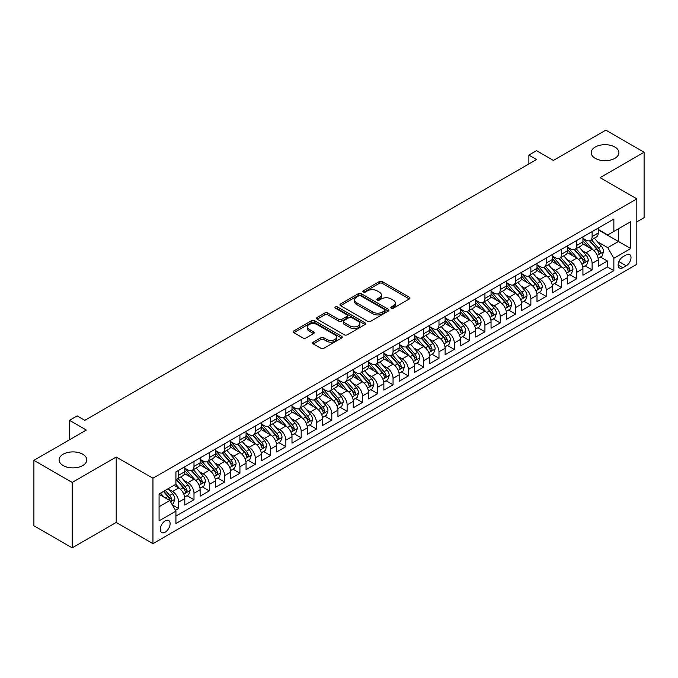 <?xml version="1.0" encoding="UTF-8"?>
<svg xmlns="http://www.w3.org/2000/svg" width="678" height="678" viewBox="0 0 678 678"><rect width="100%" height="100%" fill="white"/><g stroke="black" fill="none" stroke-linecap="round" stroke-linejoin="round"><path stroke-width="1.02" d="M391.257 308.168A1.492 0.856 0 0 0 393.359 308.168L409.334 298.956A2.127 1.229 0 0 0 409.953 298.083A2.127 1.229 0 0 0 409.334 297.218L382.282 281.599A2.127 1.229 0 0 0 379.273 281.599L363.306 290.82A1.492 0.856 0 0 0 362.866 291.421A1.492 0.856 0 0 0 363.306 292.032A1.492 0.856 0 0 0 365.408 292.032L367.476 290.837A6.805 3.924 0 0 1 377.095 290.837L379.349 292.142A6.805 3.924 0 0 1 381.341 294.913A6.805 3.924 0 0 1 379.349 297.693L377.282 298.888A1.492 0.856 0 0 0 376.841 299.498A1.492 0.856 0 0 0 377.282 300.1A1.492 0.856 0 0 0 379.383 300.1L381.451 298.905A6.805 3.924 0 0 1 391.07 298.905L393.325 300.21A6.805 3.924 0 0 1 395.316 302.99A6.805 3.924 0 0 1 393.325 305.761L391.257 306.956A1.492 0.856 0 0 0 390.825 307.566A1.492 0.856 0 0 0 391.257 308.168L391.257 306.956M82.75 454.235A13.857 8 0 0 0 67.639 452.506A13.857 8 0 0 0 59.088 459.896A13.857 8 0 0 0 63.147 465.549A13.857 8 0 0 0 78.25 467.286A13.857 8 0 0 0 86.809 459.896A13.857 8 0 0 0 82.75 454.235M614.853 147.024A13.857 8 0 0 0 599.75 145.295A13.857 8 0 0 0 591.191 152.686A13.857 8 0 0 0 595.25 158.347A13.857 8 0 0 0 610.361 160.076A13.857 8 0 0 0 618.912 152.686A13.857 8 0 0 0 614.853 147.024M165.203 532.162A6.933 4 120 0 0 169.729 526.06A6.933 4 120 0 0 168.669 520.509A6.933 4 120 0 0 165.203 520.848A6.933 4 120 0 0 160.678 526.959A6.933 4 120 0 0 161.737 532.51A6.933 4 120 0 0 165.203 532.162M313.287 342.17A2.127 1.229 0 0 0 312.668 343.034A2.127 1.229 0 0 0 313.287 343.899L320.88 348.28A2.127 1.229 0 0 0 323.889 348.28L341.619 338.042A2.127 1.229 0 0 0 342.246 337.178A2.127 1.229 0 0 0 341.619 336.305L314.567 320.686A2.127 1.229 0 0 0 311.558 320.686L293.828 330.932A2.127 1.229 0 0 0 293.201 331.796A2.127 1.229 0 0 0 293.828 332.661L302.99 337.958A2.127 1.229 0 0 0 305.998 337.958L313.592 333.576A2.127 1.229 0 0 0 314.211 332.712A2.127 1.229 0 0 0 313.592 331.839L309.041 329.211A5.687 3.28 0 0 1 307.38 326.898A5.687 3.28 0 0 1 310.888 323.864A5.687 3.28 0 0 1 317.084 324.576L334.898 334.856A5.687 3.28 0 0 1 336.559 337.178A5.687 3.28 0 0 1 333.051 340.212A5.687 3.28 0 0 1 326.855 339.5L323.889 337.788A2.127 1.229 0 0 0 320.88 337.788L313.287 342.17L313.287 343.899M636.828 221.867L644.1 217.663L644.1 152.245L605.818 130.142L553.375 160.423L536.527 150.694L528.874 155.118L536.527 159.533L84.818 420.335L77.156 415.911L69.503 420.335L69.503 439.785M72.182 482.439L72.182 547.858L116.201 522.441L116.201 457.023L72.182 482.439L33.9 460.337L86.343 430.055L69.503 420.335M116.201 457.023L152.957 478.236L636.828 198.874L636.828 264.301L152.957 543.663L152.957 478.236M644.1 152.245L600.081 177.661L636.828 198.874M367.62 321.296A2.127 1.229 0 0 0 370.629 321.296L388.367 311.058A2.127 1.229 0 0 0 388.986 310.185A2.127 1.229 0 0 0 388.367 309.321L361.315 293.701A2.127 1.229 0 0 0 358.306 293.701L340.568 303.939A2.127 1.229 0 0 0 339.949 304.812A2.127 1.229 0 0 0 340.568 305.676L367.62 321.296M335.974 308.49A1.492 0.856 0 0 1 337.491 308.702L364.967 324.567L347.255 334.788A2.127 1.229 0 0 1 344.255 334.788L317.194 319.169L317.194 317.431A2.127 1.229 0 0 0 316.575 318.304A2.127 1.229 0 0 0 317.194 319.169M317.194 317.431L324.787 313.05A2.127 1.229 0 0 1 327.796 313.05L338.763 319.389A2.127 1.229 0 0 0 341.771 319.389L346.805 316.482A2.127 1.229 0 0 0 347.433 315.609A2.127 1.229 0 0 0 346.805 314.745L335.381 308.151A1.492 0.856 0 0 1 334.949 307.541A1.492 0.856 0 0 1 335.864 306.753A1.492 0.856 0 0 1 337.491 306.939L364.993 322.813A2.127 1.229 0 0 1 365.62 323.686A2.127 1.229 0 0 1 364.993 324.55L364.993 322.813M72.182 547.858L33.9 525.755L33.9 460.337M175.5 510.398L178.678 508.559L172.322 504.89M168.712 489.279L172.551 491.499A8.661 5 60 0 1 178.678 502.11L184.806 498.576L184.806 505.025L193.993 499.72L187.026 495.703M184.018 480.439L187.865 482.66A8.661 5 60 0 1 193.993 493.27L200.12 489.728L200.12 496.186L209.307 490.88L202.341 486.855M199.332 471.6L203.18 473.82A8.661 5 60 0 1 209.307 484.431L215.426 480.888L215.426 487.346L224.613 482.041L217.646 478.015M214.646 462.76L218.494 464.981A8.661 5 60 0 1 224.613 475.583L230.74 472.049L230.74 478.507L239.927 473.202L232.961 469.176M229.961 453.921L233.8 456.141A8.661 5 60 0 1 239.927 466.744L246.055 463.21L246.055 469.668L255.242 464.362L248.275 460.337M245.275 445.073L249.114 447.294A8.661 5 60 0 1 255.242 457.904L261.369 454.37L261.369 460.82L270.556 455.523L263.589 451.497M260.581 436.234L264.428 438.454A8.661 5 60 0 1 270.556 449.065L276.675 445.531L276.675 451.98L285.862 446.675L278.895 442.658M275.895 427.394L279.743 429.615A8.661 5 60 0 1 285.862 440.225L291.989 436.691L291.989 443.141L301.176 437.835L294.21 433.818M291.209 418.555L295.057 420.775A8.661 5 60 0 1 301.176 431.386L307.304 427.852L307.304 434.301L316.49 428.996L309.524 424.97M306.524 409.715L310.363 411.936A8.661 5 60 0 1 316.49 422.547L322.618 419.004L322.618 425.462L331.805 420.157L324.838 416.131M321.83 400.876L325.677 403.096A8.661 5 60 0 1 331.805 413.699L337.932 410.165L337.932 416.623L347.119 411.317L340.153 407.292M337.144 392.037L340.992 394.257A8.661 5 60 0 1 347.119 404.859L353.238 401.325L353.238 407.783L362.425 402.478L355.458 398.452M352.458 383.197L356.306 385.409A8.661 5 60 0 1 362.425 396.02L368.552 392.486L368.552 398.935L377.739 393.638L370.773 389.613M367.773 374.349L371.612 376.57A8.661 5 60 0 1 377.739 387.18L383.867 383.646L383.867 390.096L393.054 384.79L386.087 380.773M383.087 365.51L386.926 367.73A8.661 5 60 0 1 393.054 378.341L399.181 374.807L399.181 381.256L408.368 375.951L401.401 371.934M398.393 356.67L402.24 358.891A8.661 5 60 0 1 408.368 369.502L414.487 365.967L414.487 372.417L423.674 367.112L416.707 363.094M413.707 347.831L417.555 350.051A8.661 5 60 0 1 423.674 360.662L429.801 357.12L429.801 363.577L438.988 358.272L432.022 354.247M429.021 338.992L432.869 341.212A8.661 5 60 0 1 438.988 351.823L445.115 348.28L445.115 354.738L454.302 349.433L447.336 345.407M444.336 330.152L448.175 332.373A8.661 5 60 0 1 454.302 342.975L460.43 339.441L460.43 345.899L469.617 340.593L462.65 336.568M459.642 321.313L463.489 323.533A8.661 5 60 0 1 469.617 334.135L475.744 330.601L475.744 337.059L484.931 331.754L477.956 327.728M474.956 312.465L478.804 314.685A8.661 5 60 0 1 484.931 325.296L491.05 321.762L491.05 328.211L500.237 322.914L493.27 318.889M490.27 303.625L494.118 305.846A8.661 5 60 0 1 500.237 316.457L506.364 312.922L506.364 319.372L515.551 314.067L508.585 310.049M505.585 294.786L509.424 297.006A8.661 5 60 0 1 515.551 307.617L521.679 304.083L521.679 310.532L530.866 305.227L523.899 301.21M520.899 285.947L524.738 288.167A8.661 5 60 0 1 530.866 298.778L536.993 295.244L536.993 301.693L546.18 296.388L539.213 292.371M536.205 277.107L540.052 279.328A8.661 5 60 0 1 546.18 289.938L552.299 286.396L552.299 292.854L561.486 287.548L554.519 283.523M551.519 268.268L555.367 270.488A8.661 5 60 0 1 561.486 281.099L567.613 277.556L567.613 284.014L576.8 278.709L569.834 274.683M566.833 259.428L570.681 261.649A8.661 5 60 0 1 576.8 272.251L582.927 268.717L582.927 275.175L592.114 269.869L592.114 263.411A8.661 5 -120 0 0 585.987 252.801L582.148 250.589M585.148 265.844L592.114 269.869M184.806 498.576A8.661 5 -120 0 0 178.678 487.965L174.085 485.312M200.12 489.728A8.661 5 -120 0 0 193.993 479.126L184.518 473.659M215.426 480.888A8.661 5 -120 0 0 209.307 470.286L199.832 464.811M230.74 472.049A8.661 5 -120 0 0 224.613 461.438L215.146 455.972M246.055 463.21A8.661 5 -120 0 0 239.927 452.599L230.461 447.133M261.369 454.37A8.661 5 -120 0 0 255.242 443.759L245.775 438.293M276.675 445.531A8.661 5 -120 0 0 270.556 434.92L261.081 429.454M291.989 436.691A8.661 5 -120 0 0 285.862 426.081L276.395 420.614M307.304 427.852A8.661 5 -120 0 0 301.176 417.241L291.709 411.775M322.618 419.004A8.661 5 -120 0 0 316.49 408.402L307.024 402.927M337.932 410.165A8.661 5 -120 0 0 331.805 399.554L322.33 394.088M353.238 401.325A8.661 5 -120 0 0 347.119 390.714L337.644 385.248M368.552 392.486A8.661 5 -120 0 0 362.425 381.875L352.958 376.409M383.867 383.646A8.661 5 -120 0 0 377.739 373.036L368.273 367.569M399.181 374.807A8.661 5 -120 0 0 393.054 364.196L383.587 358.73M414.487 365.967A8.661 5 -120 0 0 408.368 355.357L398.893 349.89M429.801 357.12A8.661 5 -120 0 0 423.674 346.517L414.207 341.051M445.115 348.28A8.661 5 -120 0 0 438.988 337.678L429.521 332.203M460.43 339.441A8.661 5 -120 0 0 454.302 328.83L444.836 323.364M475.744 330.601A8.661 5 -120 0 0 469.617 319.991L460.142 314.524M491.05 321.762A8.661 5 -120 0 0 484.931 311.151L475.456 305.685M506.364 312.922A8.661 5 -120 0 0 500.237 302.312L490.77 296.845M521.679 304.083A8.661 5 -120 0 0 515.551 293.472L506.085 288.006M536.993 295.244A8.661 5 -120 0 0 530.866 284.633L521.399 279.166M552.299 286.396A8.661 5 -120 0 0 546.18 275.793L536.705 270.327M567.613 277.556A8.661 5 -120 0 0 561.486 266.946L552.019 261.479M582.927 268.717A8.661 5 -120 0 0 576.8 258.106L567.333 252.64M626.26 254.835L622.896 256.784A6.712 3.873 120 0 0 618.505 262.7A6.712 3.873 120 0 0 619.539 268.081A6.712 3.873 120 0 0 622.896 267.742L626.26 265.801A6.712 3.873 120 0 0 630.65 259.886A6.712 3.873 120 0 0 629.616 254.504A6.712 3.873 120 0 0 626.26 254.835M159.076 506.703L169.797 500.517L175.924 511.127L175.924 523.501L613.861 270.666L613.861 258.284L607.734 247.673L597.454 241.741M175.924 511.127L159.076 520.848L159.076 493.974L175.924 484.253L175.924 471.871L613.861 219.036L613.861 231.41L630.701 221.689L630.701 248.563L613.861 258.284M184.806 468.159L187.865 469.93A8.661 5 60 0 0 192.196 470.354L198.323 466.82A8.661 5 -120 0 0 200.12 462.854L200.12 457.904M200.12 459.32L203.18 461.091A8.661 5 60 0 0 207.51 461.515L213.638 457.981A8.661 5 -120 0 0 215.426 454.014L215.426 449.065M215.426 450.48L218.494 452.251A8.661 5 60 0 0 222.825 452.675L228.944 449.141A8.661 5 -120 0 0 230.74 445.175L230.74 440.225M230.74 441.641L233.8 443.404A8.661 5 60 0 0 238.131 443.836L244.258 440.302A8.661 5 -120 0 0 246.055 436.335L246.055 431.386M246.055 432.801L249.114 434.564A8.661 5 60 0 0 253.445 434.996L259.572 431.462A8.661 5 -120 0 0 261.369 427.496L261.369 422.547M261.369 423.953L264.428 425.725A8.661 5 60 0 0 268.759 426.157L274.887 422.614A8.661 5 -120 0 0 276.675 418.657L276.675 413.699M276.675 415.114L279.743 416.885A8.661 5 60 0 0 284.074 417.317L290.201 413.775A8.661 5 -120 0 0 291.989 409.809L291.989 404.859M291.989 406.275L295.057 408.046A8.661 5 60 0 0 299.388 408.47L305.507 404.936A8.661 5 -120 0 0 307.304 400.969L307.304 396.02M307.304 397.435L310.363 399.206A8.661 5 60 0 0 314.694 399.63L320.821 396.096A8.661 5 -120 0 0 322.618 392.13L322.618 387.18M322.618 388.596L325.677 390.367A8.661 5 60 0 0 330.008 390.791L336.135 387.257A8.661 5 -120 0 0 337.932 383.29L337.932 378.341M337.932 379.756L340.992 381.519A8.661 5 60 0 0 345.322 381.951L351.45 378.417A8.661 5 -120 0 0 353.238 374.451L353.238 369.502M353.238 370.917L356.306 372.68A8.661 5 60 0 0 360.637 373.112L366.756 369.578A8.661 5 -120 0 0 368.552 365.611L368.552 360.662M368.552 362.077L371.612 363.84A8.661 5 60 0 0 375.943 364.272L382.07 360.738A8.661 5 -120 0 0 383.867 356.772L383.867 351.814M383.867 353.23L386.926 355.001A8.661 5 60 0 0 391.257 355.433L397.384 351.89A8.661 5 -120 0 0 399.181 347.933L399.181 342.975M399.181 344.39L402.24 346.161A8.661 5 60 0 0 406.571 346.594L412.699 343.051A8.661 5 -120 0 0 414.487 339.085L414.487 334.135M414.487 335.551L417.555 337.322A8.661 5 60 0 0 421.886 337.746L428.004 334.212A8.661 5 -120 0 0 429.801 330.245L429.801 325.296M429.801 326.711L432.869 328.483A8.661 5 60 0 0 437.2 328.906L443.319 325.372A8.661 5 -120 0 0 445.115 321.406L445.115 316.457M445.115 317.872L448.175 319.643A8.661 5 60 0 0 452.506 320.067L458.633 316.533A8.661 5 -120 0 0 460.43 312.566L460.43 307.617M460.43 309.032L463.489 310.795A8.661 5 60 0 0 467.82 311.227L473.947 307.693A8.661 5 -120 0 0 475.744 303.727L475.744 298.778M475.744 300.193L478.804 301.956A8.661 5 60 0 0 483.134 302.388L489.262 298.854A8.661 5 -120 0 0 491.05 294.888L491.05 289.938M491.05 291.354L494.118 293.116A8.661 5 60 0 0 498.449 293.549L504.568 290.006A8.661 5 -120 0 0 506.364 286.048L506.364 281.09M506.364 282.506L509.424 284.277A8.661 5 60 0 0 513.755 284.709L519.882 281.167A8.661 5 -120 0 0 521.679 277.2L521.679 272.251M521.679 273.666L524.738 275.438A8.661 5 60 0 0 529.069 275.861L535.196 272.327A8.661 5 -120 0 0 536.993 268.361L536.993 263.411M536.993 264.827L540.052 266.598A8.661 5 60 0 0 544.383 267.022L550.511 263.488A8.661 5 -120 0 0 552.299 259.521L552.299 254.572M552.299 255.987L555.367 257.759A8.661 5 60 0 0 559.697 258.182L565.816 254.648A8.661 5 -120 0 0 567.613 250.682L567.613 245.733M567.613 247.148L570.681 248.911A8.661 5 60 0 0 575.012 249.343L581.131 245.809A8.661 5 -120 0 0 582.927 241.843L582.927 236.893M175.924 516.077L607.429 266.954L607.429 261.03L598.242 266.327L598.242 259.877A8.661 5 -120 0 0 592.114 249.267L582.648 243.8M582.927 238.309L585.987 240.071A8.661 5 -120 0 0 590.318 240.504A8.661 5 -120 0 0 592.114 236.537L592.114 231.588M590.318 240.504L596.445 236.969A8.661 5 -120 0 0 598.242 233.003L598.242 228.054M178.678 470.278L178.678 475.236A8.661 5 60 0 1 176.882 479.202A8.661 5 60 0 1 175.924 479.549M176.882 479.202L183.009 475.659A8.661 5 -120 0 0 184.806 471.693L184.806 466.744M193.993 461.438L193.993 466.396A8.661 5 60 0 1 192.196 470.354M209.307 452.599L209.307 457.548A8.661 5 60 0 1 207.51 461.515M224.613 443.759L224.613 448.709A8.661 5 60 0 1 222.825 452.675M239.927 434.92L239.927 439.869A8.661 5 60 0 1 238.131 443.836M255.242 426.081L255.242 431.03A8.661 5 60 0 1 253.445 434.996M270.556 417.241L270.556 422.191A8.661 5 60 0 1 268.759 426.157M285.862 408.402L285.862 413.351A8.661 5 60 0 1 284.074 417.317M301.176 399.554L301.176 404.512A8.661 5 60 0 1 299.388 408.47M316.49 390.714L316.49 395.664A8.661 5 60 0 1 314.694 399.63M331.805 381.875L331.805 386.824A8.661 5 60 0 1 330.008 390.791M347.119 373.036L347.119 377.985A8.661 5 60 0 1 345.322 381.951M362.425 364.196L362.425 369.146A8.661 5 60 0 1 360.637 373.112M377.739 355.357L377.739 360.306A8.661 5 60 0 1 375.943 364.272M393.054 346.517L393.054 351.467A8.661 5 60 0 1 391.257 355.433M408.368 337.669L408.368 342.627A8.661 5 60 0 1 406.571 346.594M423.674 328.83L423.674 333.788A8.661 5 60 0 1 421.886 337.746M438.988 319.991L438.988 324.94A8.661 5 60 0 1 437.2 328.906M454.302 311.151L454.302 316.101A8.661 5 60 0 1 452.506 320.067M469.617 302.312L469.617 307.261A8.661 5 60 0 1 467.82 311.227M484.931 293.472L484.931 298.422A8.661 5 60 0 1 483.134 302.388M500.237 284.633L500.237 289.582A8.661 5 60 0 1 498.449 293.549M515.551 275.793L515.551 280.743A8.661 5 60 0 1 513.755 284.709M530.866 266.946L530.866 271.903A8.661 5 60 0 1 529.069 275.861M546.18 258.106L546.18 263.056A8.661 5 60 0 1 544.383 267.022M561.486 249.267L561.486 254.216A8.661 5 60 0 1 559.697 258.182M576.8 240.427L576.8 245.377A8.661 5 60 0 1 575.012 249.343M576.8 272.251L576.8 278.709M561.486 281.099L561.486 287.548M546.18 289.938L546.18 296.388M530.866 298.778L530.866 305.227M515.551 307.617L515.551 314.067M500.237 316.457L500.237 322.914M484.931 325.296L484.931 331.754M469.617 334.135L469.617 340.593M454.302 342.975L454.302 349.433M438.988 351.823L438.988 358.272M423.674 360.662L423.674 367.112M408.368 369.502L408.368 375.951M393.054 378.341L393.054 384.79M377.739 387.18L377.739 393.638M362.425 396.02L362.425 402.478M347.119 404.859L347.119 411.317M331.805 413.699L331.805 420.157M316.49 422.547L316.49 428.996M301.176 431.386L301.176 437.835M285.862 440.225L285.862 446.675M270.556 449.065L270.556 455.523M255.242 457.904L255.242 464.362M239.927 466.744L239.927 473.202M224.613 475.583L224.613 482.041M209.307 484.431L209.307 490.88M193.993 493.27L193.993 499.72M178.678 502.11L178.678 508.559M169.797 500.517L159.076 494.33M607.734 247.673L618.455 241.487L618.455 228.757L630.701 221.689M598.242 229.817L630.701 248.563M598.242 229.469L607.734 234.944L613.861 231.41M116.201 522.441L152.957 543.663M528.874 155.118L528.874 163.957M600.462 257.004L607.429 261.03M607.429 266.954L613.861 270.666M391.85 308.38L393.325 307.532A6.805 3.924 0 0 0 395.316 304.753L395.316 302.99M381.341 294.913L381.341 296.684A6.805 3.924 0 0 1 379.349 299.464L377.875 300.312M409.3 298.964L382.282 283.362A2.127 1.229 0 0 0 379.273 283.362L363.9 292.243M388.333 311.075L361.315 295.472A2.127 1.229 0 0 0 358.306 295.472L340.593 305.693M384.604 310.795A1.492 0.856 0 0 0 385.045 310.185A1.492 0.856 0 0 0 384.604 309.583L360.857 295.871A1.492 0.856 0 0 0 358.755 295.871L356.577 297.134A6.805 3.924 0 0 0 354.586 299.905A6.805 3.924 0 0 0 356.577 302.685L372.807 312.058A6.805 3.924 0 0 0 382.426 312.058L384.604 310.795L384.604 312.566A1.492 0.856 0 0 0 385.045 311.956L385.045 310.185M354.586 299.905L354.586 301.676A6.805 3.924 0 0 0 356.577 304.447L356.577 302.685M384.604 312.566L382.426 313.821A6.805 3.924 0 0 1 372.807 313.821L356.577 304.447M317.228 319.185L324.787 314.821L324.787 313.05M347.433 315.609L347.433 317.38A2.127 1.229 0 0 1 346.805 318.245L341.771 321.152A2.127 1.229 0 0 1 338.763 321.152L327.796 314.821A2.127 1.229 0 0 0 324.787 314.821M350.153 325.957A5.687 3.28 0 0 0 356.348 326.669A5.687 3.28 0 0 0 359.857 323.643A5.687 3.28 0 0 0 358.196 321.321L351.916 317.694A2.127 1.229 0 0 0 348.907 317.694L343.873 320.601A2.127 1.229 0 0 0 343.254 321.474A2.127 1.229 0 0 0 343.873 322.338L350.153 325.957L350.153 327.728A5.687 3.28 0 0 0 356.348 328.44A5.687 3.28 0 0 0 359.857 325.406L359.857 323.643M343.254 321.474L343.254 323.236A2.127 1.229 0 0 0 343.873 324.109L343.873 322.338M350.153 327.728L343.873 324.109M336.559 337.178L336.559 338.941A5.687 3.28 0 0 1 333.051 341.975A5.687 3.28 0 0 1 326.855 341.263L323.889 339.551A2.127 1.229 0 0 0 320.88 339.551L313.321 343.916M307.38 326.898L307.38 328.661A5.687 3.28 0 0 0 309.041 330.983L309.041 329.211M313.592 331.839L313.592 333.576L309.041 330.983M341.593 338.059L314.567 322.457A2.127 1.229 0 0 0 311.558 322.457L293.854 332.678M598.115 258.36L602.064 256.072L603.598 251.657A5.738 3.314 -120 0 0 601.361 246.267L594.369 238.164M592.962 249.826L584.665 240.224A16.569 9.568 -120 0 0 582.927 238.402M588.411 247.131L583.775 241.758A13.755 7.941 -120 0 0 582.927 240.834M589.538 240.817L596.615 249.004A5.738 3.314 60 0 1 598.666 252.962C599.521 254.114 600.14 253.758 600.496 251.902A5.738 3.314 -120 0 0 598.454 247.945L591.462 239.843M589.953 240.682L597.564 249.487A2.924 1.687 60 0 1 598.293 250.631L600.496 251.902M598.666 252.962L599.081 253.64M582.8 267.2L586.758 264.92L588.284 260.496A5.738 3.314 -120 0 0 586.055 255.106L579.054 247.004M577.656 258.665L569.359 249.063A16.569 9.568 -120 0 0 567.613 247.241M573.105 255.97L568.461 250.597A13.755 7.941 -120 0 0 567.613 249.674M574.224 249.657L581.3 257.852A5.738 3.314 60 0 1 583.351 261.801C584.216 262.954 584.826 262.598 585.19 260.742A5.738 3.314 -120 0 0 583.139 256.784L576.147 248.69M574.647 249.521L582.249 258.326A2.924 1.687 60 0 1 582.987 259.471L585.19 260.742M583.351 261.801L583.766 262.479M567.486 276.039L571.444 273.759L572.969 269.336A5.738 3.314 -120 0 0 570.74 263.945L563.74 255.852M562.342 267.513L554.045 257.903A16.569 9.568 -120 0 0 552.299 256.081M557.791 264.81L553.146 259.437A13.755 7.941 -120 0 0 552.299 258.513M558.918 258.496L565.994 266.691A5.738 3.314 60 0 1 568.037 270.641C568.901 271.793 569.512 271.446 569.876 269.581A5.738 3.314 -120 0 0 567.825 265.632L560.833 257.53M559.333 258.36L566.935 267.166A2.924 1.687 60 0 1 567.672 268.31L569.876 269.581M568.037 270.641L568.452 271.319M552.172 284.879L556.13 282.599L557.663 278.175A5.738 3.314 -120 0 0 555.426 272.785L548.426 264.691M547.027 276.353L538.73 266.742A16.569 9.568 -120 0 0 536.993 264.92M542.476 273.658L537.84 268.285A13.755 7.941 -120 0 0 536.993 267.361M543.603 267.335L550.68 275.531A5.738 3.314 60 0 1 552.723 279.48C553.587 280.633 554.197 280.285 554.562 278.421A5.738 3.314 -120 0 0 552.519 274.471L545.519 266.369M544.019 267.2L551.621 276.005A2.924 1.687 60 0 1 552.358 277.149L554.562 278.421M552.723 279.48L553.146 280.167M536.857 293.727L540.815 291.438L542.349 287.014A5.738 3.314 -120 0 0 540.112 281.633L533.12 273.531M531.713 285.192L523.416 275.582A16.569 9.568 -120 0 0 521.679 273.759M527.162 282.497L522.526 277.124A13.755 7.941 -120 0 0 521.679 276.2M528.289 276.175L535.366 284.37A5.738 3.314 60 0 1 537.417 288.32C538.273 289.481 538.891 289.125 539.247 287.26A5.738 3.314 -120 0 0 537.205 283.311L530.204 275.209M528.704 276.039L536.306 284.845A2.924 1.687 60 0 1 537.044 285.989L539.247 287.26M537.417 288.32L537.832 289.006M521.552 302.566L525.509 300.278L527.035 295.854A5.738 3.314 -120 0 0 524.797 290.472L517.806 282.37M516.407 294.032L508.11 284.421A16.569 9.568 -120 0 0 506.364 282.607M511.856 291.337L507.212 285.963A13.755 7.941 -120 0 0 506.364 285.04M512.975 285.014L520.051 293.21A5.738 3.314 60 0 1 522.102 297.167C522.967 298.32 523.577 297.964 523.941 296.1A5.738 3.314 -120 0 0 521.89 292.15L514.899 284.048M513.39 284.887L521.001 293.684A2.924 1.687 60 0 1 521.738 294.828L523.941 296.1M522.102 297.167L522.518 297.845M506.237 311.405L510.195 309.117L511.72 304.702A5.738 3.314 -120 0 0 509.492 299.312L502.491 291.209M501.093 302.871L492.796 293.269A16.569 9.568 -120 0 0 491.05 291.447M496.542 300.176L491.897 294.803A13.755 7.941 -120 0 0 491.05 293.879M497.669 293.854L504.746 302.049A5.738 3.314 60 0 1 506.788 306.007C507.653 307.159 508.263 306.803 508.627 304.939A5.738 3.314 -120 0 0 506.576 300.99L499.584 292.888M498.084 293.727L505.686 302.524A2.924 1.687 60 0 1 506.424 303.668L508.627 304.939M506.788 306.007L507.203 306.685M490.923 320.245L494.881 317.957L496.415 313.541A5.738 3.314 -120 0 0 494.177 308.151L487.177 300.049M485.779 311.711L477.481 302.108A16.569 9.568 -120 0 0 475.744 300.286M481.227 309.015L476.583 303.642A13.755 7.941 -120 0 0 475.744 302.719M482.355 302.702L489.431 310.888A5.738 3.314 60 0 1 491.474 314.846C492.338 315.999 492.948 315.643 493.313 313.787A5.738 3.314 -120 0 0 491.27 309.829L484.27 301.727M482.77 302.566L490.372 311.371A2.924 1.687 60 0 1 491.109 312.516L493.313 313.787M491.474 314.846L491.889 315.524M475.609 329.084L479.566 326.804L481.1 322.381A5.738 3.314 -120 0 0 478.863 316.99L471.871 308.888M470.464 320.55L462.167 310.948A16.569 9.568 -120 0 0 460.43 309.126M465.913 317.855L461.277 312.482A13.755 7.941 -120 0 0 460.43 311.558M467.04 311.541L474.117 319.728A5.738 3.314 60 0 1 476.159 323.686C477.024 324.838 477.634 324.482 477.998 322.626A5.738 3.314 -120 0 0 475.956 318.668L468.956 310.575M467.456 311.405L475.058 320.211A2.924 1.687 60 0 1 475.795 321.355L477.998 322.626M476.159 323.686L476.583 324.364M460.303 337.924L464.252 335.644L465.786 331.22A5.738 3.314 -120 0 0 463.549 325.83L456.557 317.728M455.15 329.389L446.853 319.787A16.569 9.568 -120 0 0 445.115 317.965M450.607 326.694L445.963 321.321A13.755 7.941 -120 0 0 445.115 320.397M451.726 320.38L458.803 328.576A5.738 3.314 60 0 1 460.854 332.525C461.71 333.678 462.328 333.33 462.684 331.466A5.738 3.314 -120 0 0 460.642 327.508L453.65 319.414M452.141 320.245L459.752 329.05A2.924 1.687 60 0 1 460.481 330.194L462.684 331.466M460.854 332.525L461.269 333.203M444.988 346.763L448.946 344.483L450.472 340.059A5.738 3.314 -120 0 0 448.243 334.669L441.242 326.576M439.844 338.237L431.547 328.627A16.569 9.568 -120 0 0 429.801 326.804M435.293 335.542L430.649 330.169A13.755 7.941 -120 0 0 429.801 329.245M436.412 329.22L443.488 337.415A5.738 3.314 60 0 1 445.539 341.365C446.404 342.517 447.014 342.17 447.378 340.305A5.738 3.314 -120 0 0 445.327 336.356L438.335 328.254M436.835 329.084L444.437 337.89A2.924 1.687 60 0 1 445.175 339.034L447.378 340.305M445.539 341.365L445.955 342.043M429.674 355.603L433.632 353.323L435.157 348.899A5.738 3.314 -120 0 0 432.928 343.517L425.928 335.415M424.53 347.077L416.233 337.466A16.569 9.568 -120 0 0 414.487 335.644M419.979 344.382L415.334 339.008A13.755 7.941 -120 0 0 414.487 338.085M421.106 338.059L428.182 346.255A5.738 3.314 60 0 1 430.225 350.204C431.089 351.357 431.7 351.009 432.064 349.145A5.738 3.314 -120 0 0 430.022 345.195L423.021 337.093M421.521 337.924L429.123 346.729A2.924 1.687 60 0 1 429.86 347.873L432.064 349.145M430.225 350.204L430.64 350.89M414.36 364.45L418.318 362.162L419.851 357.738A5.738 3.314 -120 0 0 417.614 352.357L410.622 344.255M409.215 355.916L400.918 346.305A16.569 9.568 -120 0 0 399.181 344.483M404.664 353.221L400.028 347.848A13.755 7.941 -120 0 0 399.181 346.924M405.791 346.899L412.868 355.094A5.738 3.314 60 0 1 414.911 359.043C415.775 360.204 416.385 359.849 416.75 357.984A5.738 3.314 -120 0 0 414.707 354.035L407.707 345.933M406.207 346.763L413.809 355.569A2.924 1.687 60 0 1 414.546 356.713L416.75 357.984M414.911 359.043L415.334 359.73M399.045 373.29L403.003 371.002L404.537 366.586A5.738 3.314 -120 0 0 402.3 361.196L395.308 353.094M393.901 364.756L385.604 355.153A16.569 9.568 -120 0 0 383.867 353.331M389.35 362.06L384.714 356.687A13.755 7.941 -120 0 0 383.867 355.764M390.477 355.738L397.554 363.933A5.738 3.314 60 0 1 399.605 367.891C400.461 369.044 401.079 368.688 401.435 366.823A5.738 3.314 -120 0 0 399.393 362.874L392.393 354.772M390.892 355.611L398.495 364.408A2.924 1.687 60 0 1 399.232 365.552L401.435 366.823M399.605 367.891L400.02 368.569M383.74 382.129L387.697 379.841L389.223 375.426A5.738 3.314 -120 0 0 386.985 370.035L379.994 361.933M378.595 373.595L370.298 363.993A16.569 9.568 -120 0 0 368.552 362.171M374.044 370.9L369.4 365.527A13.755 7.941 -120 0 0 368.552 364.603M375.163 364.586L382.239 372.773A5.738 3.314 60 0 1 384.29 376.731C385.155 377.883 385.765 377.527 386.129 375.671A5.738 3.314 -120 0 0 384.079 371.714L377.087 363.611M375.578 364.45L383.189 373.256A2.924 1.687 60 0 1 383.926 374.392L386.129 375.671M384.29 376.731L384.706 377.409M368.425 390.969L372.383 388.68L373.909 384.265A5.738 3.314 -120 0 0 371.68 378.875L364.679 370.773M363.281 382.434L354.984 372.832A16.569 9.568 -120 0 0 353.238 371.01M358.73 379.739L354.086 374.366A13.755 7.941 -120 0 0 353.238 373.442M359.857 373.425L366.934 381.612A5.738 3.314 60 0 1 368.976 385.57C369.841 386.723 370.451 386.367 370.815 384.511A5.738 3.314 -120 0 0 368.764 380.553L361.772 372.451M360.272 373.29L367.874 382.095A2.924 1.687 60 0 1 368.612 383.24L370.815 384.511M368.976 385.57L369.391 386.248M353.111 399.808L357.069 397.528L358.603 393.104A5.738 3.314 -120 0 0 356.365 387.714L349.365 379.612M347.967 391.274L339.67 381.672A16.569 9.568 -120 0 0 337.932 379.849M343.415 388.579L338.771 383.206A13.755 7.941 -120 0 0 337.932 382.282M344.543 382.265L351.619 390.46A5.738 3.314 60 0 1 353.662 394.41C354.526 395.562 355.136 395.206 355.501 393.35A5.738 3.314 -120 0 0 353.458 389.392L346.458 381.299M344.958 382.129L352.56 390.935A2.924 1.687 60 0 1 353.297 392.079L355.501 393.35M353.662 394.41L354.077 395.088M337.797 408.648L341.754 406.368L343.288 401.944A5.738 3.314 -120 0 0 341.051 396.554L334.059 388.46M332.652 400.122L324.355 390.511A16.569 9.568 -120 0 0 322.618 388.689M328.101 397.418L323.465 392.045A13.755 7.941 -120 0 0 322.618 391.121M329.228 391.104L336.305 399.3A5.738 3.314 60 0 1 338.347 403.249C339.212 404.402 339.822 404.054 340.186 402.19A5.738 3.314 -120 0 0 338.144 398.24L331.144 390.138M329.644 390.969L337.246 399.774A2.924 1.687 60 0 1 337.983 400.918L340.186 402.19M338.347 403.249L338.771 403.927M322.491 417.487L326.44 415.207L327.974 410.783A5.738 3.314 -120 0 0 325.737 405.393L318.745 397.3M317.338 408.961L309.041 399.35A16.569 9.568 -120 0 0 307.304 397.528M312.795 406.266L308.151 400.893A13.755 7.941 -120 0 0 307.304 399.969M313.914 399.944L320.991 408.139A5.738 3.314 60 0 1 323.042 412.088C323.898 413.241 324.516 412.894 324.872 411.029A5.738 3.314 -120 0 0 322.83 407.08L315.838 398.978M314.329 399.808L321.94 408.614A2.924 1.687 60 0 1 322.677 409.758L324.872 411.029M323.042 412.088L323.457 412.775M307.176 426.335L311.134 424.047L312.66 419.623A5.738 3.314 -120 0 0 310.431 414.241L303.43 406.139M302.032 417.801L293.735 408.19A16.569 9.568 -120 0 0 291.989 406.368M297.481 415.106L292.837 409.732A13.755 7.941 -120 0 0 291.989 408.809M298.608 408.783L305.676 416.978A5.738 3.314 60 0 1 307.727 420.928C308.592 422.089 309.202 421.733 309.566 419.868A5.738 3.314 -120 0 0 307.515 415.919L300.524 407.817M299.023 408.648L306.626 417.453A2.924 1.687 60 0 1 307.363 418.597L309.566 419.868M307.727 420.928L308.143 421.614M291.862 435.174L295.82 432.886L297.345 428.462A5.738 3.314 -120 0 0 295.116 423.08L288.116 414.978M286.718 426.64L278.421 417.029A16.569 9.568 -120 0 0 276.675 415.216M282.167 423.945L277.522 418.572A13.755 7.941 -120 0 0 276.675 417.648M283.294 417.623L290.37 425.818A5.738 3.314 60 0 1 292.413 429.776C293.277 430.928 293.888 430.572 294.252 428.708A5.738 3.314 -120 0 0 292.21 424.759L285.209 416.656M283.709 417.495L291.311 426.293A2.924 1.687 60 0 1 292.049 427.437L294.252 428.708M292.413 429.776L292.828 430.454M276.548 444.014L280.506 441.725L282.04 437.31A5.738 3.314 -120 0 0 279.802 431.92L272.81 423.818M271.403 435.479L263.106 425.877A16.569 9.568 -120 0 0 261.369 424.055M266.852 432.784L262.216 427.411A13.755 7.941 -120 0 0 261.369 426.487M267.979 426.462L275.056 434.657A5.738 3.314 60 0 1 277.099 438.615C277.963 439.768 278.573 439.412 278.938 437.547A5.738 3.314 -120 0 0 276.895 433.598L269.895 425.496M268.395 426.335L275.997 435.132A2.924 1.687 60 0 1 276.734 436.276L278.938 437.547M277.099 438.615L277.522 439.293M261.233 452.853L265.191 450.565L266.725 446.149A5.738 3.314 -120 0 0 264.488 440.759L257.496 432.657M256.089 444.319L247.792 434.717A16.569 9.568 -120 0 0 246.055 432.895M251.538 441.624L246.902 436.251A13.755 7.941 -120 0 0 246.055 435.327M252.665 435.31L259.742 443.497A5.738 3.314 60 0 1 261.793 447.455C262.649 448.607 263.267 448.251 263.623 446.395A5.738 3.314 -120 0 0 261.581 442.437L254.581 434.335M253.08 435.174L260.683 443.98A2.924 1.687 60 0 1 261.42 445.124L263.623 446.395M261.793 447.455L262.208 448.133M245.928 461.693L249.885 459.404L251.411 454.989A5.738 3.314 -120 0 0 249.173 449.599L242.182 441.497M240.783 453.158L232.486 443.556A16.569 9.568 -120 0 0 230.74 441.734M236.232 450.463L231.588 445.09A13.755 7.941 -120 0 0 230.74 444.166M237.351 444.149L244.427 452.336A5.738 3.314 60 0 1 246.478 456.294C247.343 457.447 247.953 457.091 248.317 455.235A5.738 3.314 -120 0 0 246.267 451.277L239.275 443.183M237.775 444.014L245.377 452.819A2.924 1.687 60 0 1 246.114 453.963L248.317 455.235M246.478 456.294L246.894 456.972M230.613 470.532L234.571 468.252L236.097 463.828A5.738 3.314 -120 0 0 233.868 458.438L226.867 450.336M225.469 461.998L217.172 452.395A16.569 9.568 -120 0 0 215.426 450.573M220.918 459.303L216.274 453.929A13.755 7.941 -120 0 0 215.426 453.006M222.045 452.989L229.122 461.184A5.738 3.314 60 0 1 231.164 465.133C232.029 466.286 232.639 465.93 233.003 464.074A5.738 3.314 -120 0 0 230.952 460.116L223.96 452.023M222.46 452.853L230.062 461.659A2.924 1.687 60 0 1 230.8 462.803L233.003 464.074M231.164 465.133L231.579 465.811M215.299 479.371L219.257 477.092L220.791 472.668A5.738 3.314 -120 0 0 218.553 467.278L211.553 459.184M210.155 470.846L201.858 461.235A16.569 9.568 -120 0 0 200.12 459.413M205.603 468.151L200.968 462.777A13.755 7.941 -120 0 0 200.12 461.854M206.731 461.828L213.807 470.024A5.738 3.314 60 0 1 215.85 473.973C216.714 475.125 217.324 474.778 217.689 472.913A5.738 3.314 -120 0 0 215.646 468.964L208.646 460.862M207.146 461.693L214.748 470.498A2.924 1.687 60 0 1 215.485 471.642L217.689 472.913M215.85 473.973L216.274 474.651M199.985 488.211L203.942 485.931L205.476 481.507A5.738 3.314 -120 0 0 203.239 476.117L196.247 468.023M194.84 479.685L186.543 470.074A16.569 9.568 -120 0 0 184.806 468.252M190.289 476.99L185.653 471.617A13.755 7.941 -120 0 0 184.806 470.693M191.416 470.668L198.493 478.863A5.738 3.314 60 0 1 200.535 482.812C201.4 483.965 202.019 483.617 202.375 481.753A5.738 3.314 -120 0 0 200.332 477.804L193.332 469.701M191.832 470.532L199.434 479.338A2.924 1.687 60 0 1 200.171 480.482L202.375 481.753M200.535 482.812L200.959 483.499M184.679 497.059L188.628 494.77L190.162 490.347A5.738 3.314 -120 0 0 187.925 484.965L180.933 476.863M179.526 488.524L175.865 484.278M174.983 485.829L174.382 485.134M176.102 479.507L183.179 487.702A5.738 3.314 60 0 1 185.23 491.652C186.086 492.813 186.704 492.457 187.069 490.592A5.738 3.314 -120 0 0 185.018 486.643L178.026 478.541M176.517 479.371L184.128 488.177A2.924 1.687 60 0 1 184.865 489.321L187.069 490.592M185.23 491.652L185.645 492.338M172.017 504.364L173.322 503.61L174.848 499.194A5.738 3.314 -120 0 0 172.619 493.804L168.212 488.702M164.101 497.228L160.55 493.126M159.669 494.669L159.076 493.991M163.466 491.44L167.873 496.542A5.738 3.314 60 0 1 169.915 500.5C170.78 501.652 171.39 501.296 171.754 499.432A5.738 3.314 -120 0 0 169.703 495.482L165.305 490.38M163.822 491.236L168.814 497.016A2.924 1.687 60 0 1 169.551 498.16L171.754 499.432M169.915 500.5L170.331 501.178M172.551 491.499L178.678 487.965M187.865 482.66L193.993 479.126M203.18 473.82L209.307 470.286M218.494 464.981L224.613 461.438M233.8 456.141L239.927 452.599M249.114 447.294L255.242 443.759M264.428 438.454L270.556 434.92M279.743 429.615L285.862 426.081M295.057 420.775L301.176 417.241M310.363 411.936L316.49 408.402M325.677 403.096L331.805 399.554M340.992 394.257L347.119 390.714M356.306 385.409L362.425 381.875M371.612 376.57L377.739 373.036M386.926 367.73L393.054 364.196M402.24 358.891L408.368 355.357M417.555 350.051L423.674 346.517M432.869 341.212L438.988 337.678M448.175 332.373L454.302 328.83M463.489 323.533L469.617 319.991M478.804 314.685L484.931 311.151M494.118 305.846L500.237 302.312M509.424 297.006L515.551 293.472M524.738 288.167L530.866 284.633M540.052 279.328L546.18 275.793M555.367 270.488L561.486 266.946M570.681 261.649L576.8 258.106M585.987 252.801L592.114 249.267M592.114 236.537L598.242 233.003M178.678 475.236L184.806 471.693M193.993 466.396L200.12 462.854M209.307 457.548L215.426 454.014M224.613 448.709L230.74 445.175M239.927 439.869L246.055 436.335M255.242 431.03L261.369 427.496M270.556 422.191L276.675 418.657M285.862 413.351L291.989 409.809M301.176 404.512L307.304 400.969M316.49 395.664L322.618 392.13M331.805 386.824L337.932 383.29M347.119 377.985L353.238 374.451M362.425 369.146L368.552 365.611M377.739 360.306L383.867 356.772M393.054 351.467L399.181 347.933M408.368 342.627L414.487 339.085M423.674 333.788L429.801 330.245M438.988 324.94L445.115 321.406M454.302 316.101L460.43 312.566M469.617 307.261L475.744 303.727M484.931 298.422L491.05 294.888M500.237 289.582L506.364 286.048M515.551 280.743L521.679 277.2M530.866 271.903L536.993 268.361M546.18 263.056L552.299 259.521M561.486 254.216L567.613 250.682M576.8 245.377L582.927 241.843M592.114 263.411L598.242 259.877M618.921 261.564L626.26 265.801M618.15 265.005L622.896 267.742M393.325 307.532L393.325 305.761M377.282 300.1L377.282 298.888M379.349 299.464L379.349 297.693M363.306 292.032L363.306 290.82M379.273 283.362L379.273 281.599M382.282 283.362L382.282 281.599M409.334 298.956L409.334 297.218M340.568 305.676L340.568 303.939M358.306 295.472L358.306 293.701M361.315 295.472L361.315 293.701M388.367 311.058L388.367 309.321M372.807 313.821L372.807 312.058M382.426 313.821L382.426 312.058M327.796 314.821L327.796 313.05M338.763 321.152L338.763 319.389M341.771 321.152L341.771 319.389M346.805 318.245L346.805 316.482M337.491 308.702L337.491 306.939M320.88 339.551L320.88 337.788M323.889 339.551L323.889 337.788M326.855 341.263L326.855 339.5M293.828 332.661L293.828 330.932M311.558 322.457L311.558 320.686M314.567 322.457L314.567 320.686M341.619 338.042L341.619 336.305M597.233 255.42L603.564 251.767M584.665 240.224L585.453 239.766M598.454 247.945L601.361 246.267M593.877 250.589L596.615 249.004M581.919 264.259L588.25 260.606M569.359 249.063L570.147 248.606M583.139 256.784L586.055 255.106M578.571 259.428L581.3 257.852M566.613 273.098L572.935 269.446M554.045 257.903L554.833 257.445M567.825 265.632L570.74 263.945M563.257 268.268L565.994 266.691M551.299 281.938L557.621 278.285M538.73 266.742L539.519 266.284M552.519 274.471L555.426 272.785M547.943 277.107L550.68 275.531M535.984 290.777L542.307 287.125M523.416 275.582L524.204 275.132M537.205 283.311L540.112 281.633M532.628 285.947L535.366 284.37M520.67 299.617L527.001 295.972M508.11 284.421L508.898 283.972M521.89 292.15L524.797 290.472M517.314 294.794L520.051 293.21M505.364 308.465L511.687 304.812M492.796 293.269L493.584 292.811M506.576 300.99L509.492 299.312M502.008 303.634L504.746 302.049M490.05 317.304L496.372 313.651M477.481 302.108L478.27 301.651M491.27 309.829L494.177 308.151M486.694 312.473L489.431 310.888M474.736 326.143L481.058 322.491M462.167 310.948L462.955 310.49M475.956 318.668L478.863 316.99M471.38 321.313L474.117 319.728M459.421 334.983L465.752 331.33M446.853 319.787L447.641 319.33M460.642 327.508L463.549 325.83M456.065 330.152L458.803 328.576M444.107 343.822L450.438 340.17M431.547 328.627L432.335 328.169M445.327 336.356L448.243 334.669M440.759 338.992L443.488 337.415M428.801 352.662L435.123 349.009M416.233 337.466L417.021 337.017M430.022 345.195L432.928 343.517M425.445 347.831L428.182 346.255M413.487 361.501L419.809 357.848M400.918 346.305L401.707 345.856M414.707 354.035L417.614 352.357M410.131 356.67L412.868 355.094M398.172 370.349L404.495 366.696M385.604 355.153L386.392 354.696M399.393 362.874L402.3 361.196M394.816 365.518L397.554 363.933M382.858 379.188L389.189 375.536M370.298 363.993L371.086 363.535M384.079 371.714L386.985 370.035M379.502 374.358L382.239 372.773M367.552 388.028L373.875 384.375M354.984 372.832L355.772 372.375M368.764 380.553L371.68 378.875M364.196 383.197L366.934 381.612M352.238 396.867L358.56 393.215M339.67 381.672L340.458 381.214M353.458 389.392L356.365 387.714M348.882 392.037L351.619 390.46M336.924 405.707L343.246 402.054M324.355 390.511L325.143 390.053M338.144 398.24L341.051 396.554M333.568 400.876L336.305 399.3M321.609 414.546L327.94 410.893M309.041 399.35L309.829 398.893M322.83 407.08L325.737 405.393M318.253 409.715L320.991 408.139M306.303 423.386L312.626 419.733M293.735 408.19L294.523 407.741M307.515 415.919L310.431 414.241M302.947 418.555L305.676 416.978M290.989 432.225L297.311 428.581M278.421 417.029L279.209 416.58M292.21 424.759L295.116 423.08M287.633 427.403L290.37 425.818M275.675 441.073L281.997 437.42M263.106 425.877L263.895 425.42M276.895 433.598L279.802 431.92M272.319 436.242L275.056 434.657M260.36 449.912L266.691 446.26M247.792 434.717L248.58 434.259M261.581 442.437L264.488 440.759M257.004 445.082L259.742 443.497M245.046 458.752L251.377 455.099M232.486 443.556L233.274 443.098M246.267 451.277L249.173 449.599M241.69 453.921L244.427 452.336M229.74 467.591L236.063 463.938M217.172 452.395L217.96 451.938M230.952 460.116L233.868 458.438M226.384 462.76L229.122 461.184M214.426 476.431L220.748 472.778M201.858 461.235L202.646 460.777M215.646 468.964L218.553 467.278M211.07 471.6L213.807 470.024M199.112 485.27L205.434 481.617M186.543 470.074L187.331 469.617M200.332 477.804L203.239 476.117M195.756 480.439L198.493 478.863M183.797 494.109L190.128 490.457M185.018 486.643L187.925 484.965M180.441 489.279L183.179 487.702M170.525 501.779L174.814 499.305M169.703 495.482L172.619 493.804M165.39 497.974L167.873 496.542"/></g></svg>
